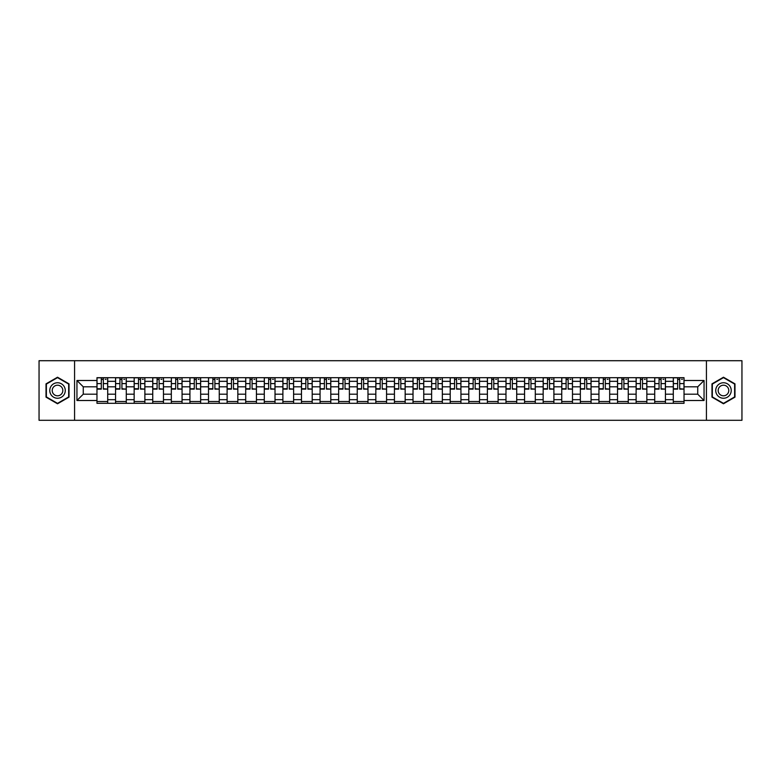 <?xml version="1.0" encoding="UTF-8"?>
<svg xmlns="http://www.w3.org/2000/svg" width="781" height="781" viewBox="0 0 781 781"><rect width="100%" height="100%" fill="white"/><g stroke="black" fill="none" stroke-linecap="round" stroke-linejoin="round"><path stroke-width="1.17" d="M706.434 420.295L741.95 420.295L741.95 360.705L39.05 360.705L39.05 420.295L706.434 420.295L706.434 360.705M115.559 403.308L115.559 381.323L107.7 381.323L107.7 403.308M107.7 381.323L107.7 377.692M115.559 381.323L115.559 377.692M126.288 377.692L126.288 403.308M134.156 403.308L134.156 377.692M144.875 377.692L144.875 403.308M152.744 403.308L152.744 377.692M163.473 377.692L163.473 403.308M171.332 403.308L171.332 377.692M182.061 377.692L182.061 403.308M189.929 403.308L189.929 377.692M200.649 377.692L200.649 403.308M208.517 403.308L208.517 377.692M219.246 377.692L219.246 403.308M227.105 403.308L227.105 377.692M237.834 377.692L237.834 403.308M245.703 403.308L245.703 377.692M256.432 377.692L256.432 403.308M264.29 403.308L264.29 377.692M275.019 377.692L275.019 403.308M282.888 403.308L282.888 377.692M293.607 377.692L293.607 403.308M301.476 403.308L301.476 377.692M312.205 377.692L312.205 403.308M320.064 403.308L320.064 377.692M330.793 377.692L330.793 403.308M338.661 403.308L338.661 377.692M349.38 377.692L349.38 403.308M357.249 403.308L357.249 377.692M367.978 377.692L367.978 403.308M375.837 403.308L375.837 377.692M386.566 377.692L386.566 403.308M394.434 403.308L394.434 377.692M405.163 377.692L405.163 403.308M413.022 403.308L413.022 377.692M423.751 377.692L423.751 403.308M431.62 403.308L431.62 377.692M442.339 377.692L442.339 403.308M450.207 403.308L450.207 377.692M460.936 377.692L460.936 403.308M468.795 403.308L468.795 377.692M479.524 377.692L479.524 403.308M487.393 403.308L487.393 377.692M498.112 377.692L498.112 403.308M505.981 403.308L505.981 377.692M516.71 377.692L516.71 403.308M524.568 403.308L524.568 377.692M535.297 377.692L535.297 403.308M543.166 403.308L543.166 377.692M553.895 377.692L553.895 403.308M561.754 403.308L561.754 377.692M572.483 377.692L572.483 403.308M580.351 403.308L580.351 377.692M591.071 377.692L591.071 403.308M598.939 403.308L598.939 377.692M609.668 377.692L609.668 403.308M617.527 403.308L617.527 377.692M628.256 377.692L628.256 403.308M636.125 403.308L636.125 377.692M646.844 377.692L646.844 403.308M654.712 403.308L654.712 377.692M665.441 377.692L665.441 403.308M673.3 403.308L673.3 377.692M673.3 394.19L665.441 394.19M654.712 394.19L646.844 394.19M636.125 394.19L628.256 394.19M617.527 394.19L609.668 394.19M598.939 394.19L591.071 394.19M580.351 394.19L572.483 394.19M561.754 394.19L553.895 394.19M543.166 394.19L535.297 394.19M524.568 394.19L516.71 394.19M505.981 394.19L498.112 394.19M487.393 394.19L479.524 394.19M468.795 394.19L460.936 394.19M450.207 394.19L442.339 394.19M431.62 394.19L423.751 394.19M413.022 394.19L405.163 394.19M394.434 394.19L386.566 394.19M375.837 394.19L367.978 394.19M357.249 394.19L349.38 394.19M338.661 394.19L330.793 394.19M320.064 394.19L312.205 394.19M301.476 394.19L293.607 394.19M282.888 394.19L275.019 394.19M264.29 394.19L256.432 394.19M245.703 394.19L237.834 394.19M227.105 394.19L219.246 394.19M208.517 394.19L200.649 394.19M189.929 394.19L182.061 394.19M171.332 394.19L163.473 394.19M152.744 394.19L144.875 394.19M134.156 394.19L126.288 394.19M115.559 394.19L107.7 394.19M673.3 386.81L665.441 386.81M654.712 386.81L646.844 386.81M636.125 386.81L628.256 386.81M617.527 386.81L609.668 386.81M598.939 386.81L591.071 386.81M580.351 386.81L572.483 386.81M561.754 386.81L553.895 386.81M543.166 386.81L535.297 386.81M524.568 386.81L516.71 386.81M505.981 386.81L498.112 386.81M487.393 386.81L479.524 386.81M468.795 386.81L460.936 386.81M450.207 386.81L442.339 386.81M431.62 386.81L423.751 386.81M413.022 386.81L405.163 386.81M394.434 386.81L386.566 386.81M375.837 386.81L367.978 386.81M357.249 386.81L349.38 386.81M338.661 386.81L330.793 386.81M320.064 386.81L312.205 386.81M301.476 386.81L293.607 386.81M282.888 386.81L275.019 386.81M264.29 386.81L256.432 386.81M245.703 386.81L237.834 386.81M227.105 386.81L219.246 386.81M208.517 386.81L200.649 386.81M189.929 386.81L182.061 386.81M171.332 386.81L163.473 386.81M152.744 386.81L144.875 386.81M134.156 386.81L126.288 386.81M115.559 386.81L107.7 386.81M83.264 394.19L96.971 394.19L96.971 386.81L83.264 386.81L83.264 394.19L76.948 400.507L76.948 380.493L96.971 380.493L96.971 386.81M684.029 386.81L684.029 394.19L697.736 394.19L697.736 386.81L684.029 386.81L684.029 377.692L96.971 377.692L96.971 380.493M684.029 380.493L704.052 380.493L704.052 400.507L684.029 400.507L684.029 394.19M96.971 394.19L96.971 403.308L684.029 403.308L684.029 400.507M96.971 400.507L76.948 400.507M74.566 420.295L74.566 360.705M69.021 383.861L57.521 377.223L46.02 383.861L46.02 397.138L57.521 403.777L69.021 397.138L69.021 383.861M734.98 383.861L723.479 377.223L711.979 383.861L711.979 397.138L723.479 403.777L734.98 397.138L734.98 383.861M107.7 401.522L96.971 401.522M101.315 379.478L103.346 379.478M126.288 401.522L115.559 401.522M119.913 379.478L121.934 379.478M144.875 401.522L134.156 401.522M138.501 379.478L140.531 379.478M163.473 401.522L152.744 401.522M157.098 379.478L159.119 379.478M182.061 401.522L171.332 401.522M175.686 379.478L177.707 379.478M200.649 401.522L189.929 401.522M194.274 379.478L196.304 379.478M219.246 401.522L208.517 401.522M212.871 379.478L214.892 379.478M237.834 401.522L227.105 401.522M231.459 379.478L233.49 379.478M256.432 401.522L245.703 401.522M250.047 379.478L252.078 379.478M275.019 401.522L264.29 401.522M268.644 379.478L270.665 379.478M293.607 401.522L282.888 401.522M287.232 379.478L289.263 379.478M312.205 401.522L301.476 401.522M305.83 379.478L307.851 379.478M330.793 401.522L320.064 401.522M324.418 379.478L326.438 379.478M349.38 401.522L338.661 401.522M343.005 379.478L345.036 379.478M367.978 401.522L357.249 401.522M361.603 379.478L363.624 379.478M386.566 401.522L375.837 401.522M380.191 379.478L382.221 379.478M405.163 401.522L394.434 401.522M398.779 379.478L400.809 379.478M423.751 401.522L413.022 401.522M417.376 379.478L419.397 379.478M442.339 401.522L431.62 401.522M435.964 379.478L437.995 379.478M460.936 401.522L450.207 401.522M454.562 379.478L456.582 379.478M479.524 401.522L468.795 401.522M473.149 379.478L475.17 379.478M498.112 401.522L487.393 401.522M491.737 379.478L493.768 379.478M516.71 401.522L505.981 401.522M510.335 379.478L512.356 379.478M535.297 401.522L524.568 401.522M528.922 379.478L530.953 379.478M553.895 401.522L543.166 401.522M547.51 379.478L549.541 379.478M572.483 401.522L561.754 401.522M566.108 379.478L568.129 379.478M591.071 401.522L580.351 401.522M584.696 379.478L586.726 379.478M609.668 401.522L598.939 401.522M603.293 379.478L605.314 379.478M628.256 401.522L617.527 401.522M621.881 379.478L623.902 379.478M646.844 401.522L636.125 401.522M640.469 379.478L642.499 379.478M665.441 401.522L654.712 401.522M659.066 379.478L661.087 379.478M684.029 401.522L673.3 401.522M677.654 379.478L679.685 379.478M76.948 380.493L83.264 386.81M697.736 394.19L704.052 400.507M697.736 386.81L704.052 380.493M103.346 388.723L107.632 389.133L103.346 389.133L103.346 377.809L107.632 377.809L105.25 377.809M107.632 388.723L107.632 377.809M101.315 379.361L103.346 379.361M105.25 379.361L106.089 379.361M105.074 377.809L97.029 377.809L97.029 389.133L101.315 389.133L101.315 377.809L99.587 377.809M121.934 388.723L126.229 389.133L121.934 389.133L121.934 377.809L126.229 377.809L123.847 377.809M126.229 388.723L126.229 377.809M119.913 379.361L121.934 379.361M123.847 379.361L124.677 379.361M123.662 377.809L115.617 377.809L115.617 389.133L119.913 389.133L119.913 377.809L118.185 377.809M140.531 388.723L144.817 389.133L140.531 389.133L140.531 377.809L144.817 377.809L142.435 377.809M144.817 388.723L144.817 377.809M138.501 379.361L140.531 379.361M142.435 379.361L143.265 379.361M142.259 377.809L134.215 377.809L134.215 389.133L138.501 389.133L138.501 377.809L136.773 377.809M50.814 394.376A7.742 7.742 0 0 0 61.396 397.207A7.742 7.742 0 0 0 64.227 386.624A7.742 7.742 0 0 0 53.645 383.793A7.742 7.742 0 0 0 50.814 394.376M52.932 393.155A5.301 5.301 0 0 0 60.176 395.088A5.301 5.301 0 0 0 62.119 387.845A5.301 5.301 0 0 0 54.875 385.912A5.301 5.301 0 0 0 52.932 393.155M57.521 377.633L68.669 384.067L68.669 396.933L57.521 403.367L46.382 396.933L46.382 384.067L57.521 377.633M716.773 394.376A7.742 7.742 0 0 0 727.355 397.207A7.742 7.742 0 0 0 730.186 386.624A7.742 7.742 0 0 0 719.604 383.793A7.742 7.742 0 0 0 716.773 394.376M718.881 393.155A5.301 5.301 0 0 0 726.125 395.088A5.301 5.301 0 0 0 728.068 387.845A5.301 5.301 0 0 0 720.824 385.912A5.301 5.301 0 0 0 718.881 393.155M723.479 377.633L734.618 384.067L734.618 396.933L723.479 403.367L712.331 396.933L712.331 384.067L723.479 377.633M159.119 388.723L163.414 389.133L159.119 389.133L159.119 377.809L163.414 377.809L161.023 377.809M163.414 388.723L163.414 377.809M157.098 379.361L159.119 379.361M161.023 379.361L161.862 379.361M160.847 377.809L152.803 377.809L152.803 389.133L157.098 389.133L157.098 377.809L155.37 377.809M177.707 388.723L182.002 389.133L177.707 389.133L177.707 377.809L182.002 377.809L179.62 377.809M182.002 388.723L182.002 377.809M175.686 379.361L177.707 379.361M179.62 379.361L180.45 379.361M179.435 377.809L171.39 377.809L171.39 389.133L175.686 389.133L175.686 377.809L173.958 377.809M196.304 388.723L200.59 389.133L196.304 389.133L196.304 377.809L200.59 377.809L198.208 377.809M200.59 388.723L200.59 377.809M194.274 379.361L196.304 379.361M198.208 379.361L199.048 379.361M198.032 377.809L189.988 377.809L189.988 389.133L194.274 389.133L194.274 377.809L192.546 377.809M214.892 388.723L219.188 389.133L214.892 389.133L214.892 377.809L219.188 377.809L216.806 377.809M219.188 388.723L219.188 377.809M212.871 379.361L214.892 379.361M216.806 379.361L217.635 379.361M216.62 377.809L208.576 377.809L208.576 389.133L212.871 389.133L212.871 377.809L211.143 377.809M233.49 388.723L237.775 389.133L233.49 389.133L233.49 377.809L237.775 377.809L235.393 377.809M237.775 388.723L237.775 377.809M231.459 379.361L233.49 379.361M235.393 379.361L236.223 379.361M229.555 377.809L227.173 377.809L227.173 389.133L231.459 389.133L231.459 377.809L229.731 377.809M227.173 377.809L235.218 377.809M252.078 388.723L256.363 389.133L252.078 389.133L252.078 377.809L256.363 377.809L253.981 377.809M256.363 388.723L256.363 377.809M250.047 379.361L252.078 379.361M253.981 379.361L254.821 379.361M253.805 377.809L245.761 377.809L245.761 389.133L250.047 389.133L250.047 377.809L248.319 377.809M270.665 388.723L274.961 389.133L270.665 389.133L270.665 377.809L274.961 377.809L272.579 377.809M274.961 388.723L274.961 377.809M268.644 379.361L270.665 379.361M272.579 379.361L273.409 379.361M272.393 377.809L264.349 377.809L264.349 389.133L268.644 389.133L268.644 377.809L266.917 377.809M289.263 388.723L293.549 389.133L289.263 389.133L289.263 377.809L293.549 377.809L291.167 377.809M293.549 388.723L293.549 377.809M287.232 379.361L289.263 379.361M291.167 379.361L291.996 379.361M290.991 377.809L282.947 377.809L282.947 389.133L287.232 389.133L287.232 377.809L285.504 377.809M307.851 388.723L312.146 389.133L307.851 389.133L307.851 377.809L312.146 377.809L309.754 377.809M312.146 388.723L312.146 377.809M305.83 379.361L307.851 379.361M309.754 379.361L310.594 379.361M309.579 377.809L301.534 377.809L301.534 389.133L305.83 389.133L305.83 377.809L304.102 377.809M326.438 388.723L330.734 389.133L326.438 389.133L326.438 377.809L330.734 377.809L328.352 377.809M330.734 388.723L330.734 377.809M324.418 379.361L326.438 379.361M328.352 379.361L329.182 379.361M328.166 377.809L320.122 377.809L320.122 389.133L324.418 389.133L324.418 377.809L322.69 377.809M345.036 388.723L349.322 389.133L345.036 389.133L345.036 377.809L349.322 377.809L346.94 377.809M349.322 388.723L349.322 377.809M343.005 379.361L345.036 379.361M346.94 379.361L347.779 379.361M346.764 377.809L338.72 377.809L338.72 389.133L343.005 389.133L343.005 377.809L341.277 377.809M363.624 388.723L367.919 389.133L363.624 389.133L363.624 377.809L367.919 377.809L365.537 377.809M367.919 388.723L367.919 377.809M361.603 379.361L363.624 379.361M365.537 379.361L366.367 379.361M365.352 377.809L357.308 377.809L357.308 389.133L361.603 389.133L361.603 377.809L359.875 377.809M382.221 388.723L386.507 389.133L382.221 389.133L382.221 377.809L386.507 377.809L384.125 377.809M386.507 388.723L386.507 377.809M380.191 379.361L382.221 379.361M384.125 379.361L384.955 379.361M383.949 377.809L375.905 377.809L375.905 389.133L380.191 389.133L380.191 377.809L378.463 377.809M400.809 388.723L405.095 389.133L400.809 389.133L400.809 377.809L405.095 377.809L402.713 377.809M405.095 388.723L405.095 377.809M398.779 379.361L400.809 379.361M402.713 379.361L403.552 379.361M402.537 377.809L394.493 377.809L394.493 389.133L398.779 389.133L398.779 377.809L397.051 377.809M419.397 388.723L423.692 389.133L419.397 389.133L419.397 377.809L423.692 377.809L421.31 377.809M423.692 388.723L423.692 377.809M417.376 379.361L419.397 379.361M421.31 379.361L422.14 379.361M421.125 377.809L413.081 377.809L413.081 389.133L417.376 389.133L417.376 377.809L415.648 377.809M437.995 388.723L442.28 389.133L437.995 389.133L437.995 377.809L442.28 377.809L439.898 377.809M442.28 388.723L442.28 377.809M435.964 379.361L437.995 379.361M439.898 379.361L440.728 379.361M439.723 377.809L431.678 377.809L431.678 389.133L435.964 389.133L435.964 377.809L434.236 377.809M456.582 388.723L460.878 389.133L456.582 389.133L456.582 377.809L460.878 377.809L458.486 377.809M460.878 388.723L460.878 377.809M454.562 379.361L456.582 379.361M458.486 379.361L459.326 379.361M458.31 377.809L450.266 377.809L450.266 389.133L454.562 389.133L454.562 377.809L452.834 377.809M475.17 388.723L479.466 389.133L475.17 389.133L475.17 377.809L479.466 377.809L477.084 377.809M479.466 388.723L479.466 377.809M473.149 379.361L475.17 379.361M477.084 379.361L477.913 379.361M476.898 377.809L468.854 377.809L468.854 389.133L473.149 389.133L473.149 377.809L471.421 377.809M493.768 388.723L498.053 389.133L493.768 389.133L493.768 377.809L498.053 377.809L495.671 377.809M498.053 388.723L498.053 377.809M491.737 379.361L493.768 379.361M495.671 379.361L496.511 379.361M495.496 377.809L487.451 377.809L487.451 389.133L491.737 389.133L491.737 377.809L490.009 377.809M512.356 388.723L516.651 389.133L512.356 389.133L512.356 377.809L516.651 377.809L514.269 377.809M516.651 388.723L516.651 377.809M510.335 379.361L512.356 379.361M514.269 379.361L515.099 379.361M514.083 377.809L506.039 377.809L506.039 389.133L510.335 389.133L510.335 377.809L508.607 377.809M530.953 388.723L535.239 389.133L530.953 389.133L530.953 377.809L535.239 377.809L532.857 377.809M535.239 388.723L535.239 377.809M528.922 379.361L530.953 379.361M532.857 379.361L533.687 379.361M532.681 377.809L524.637 377.809L524.637 389.133L528.922 389.133L528.922 377.809L527.195 377.809M549.541 388.723L553.827 389.133L549.541 389.133L549.541 377.809L553.827 377.809L551.445 377.809M553.827 388.723L553.827 377.809M547.51 379.361L549.541 379.361M551.445 379.361L552.284 379.361M551.269 377.809L543.225 377.809L543.225 389.133L547.51 389.133L547.51 377.809L545.782 377.809M568.129 388.723L572.424 389.133L568.129 389.133L568.129 377.809L572.424 377.809L570.042 377.809M572.424 388.723L572.424 377.809M566.108 379.361L568.129 379.361M570.042 379.361L570.872 379.361M569.857 377.809L561.812 377.809L561.812 389.133L566.108 389.133L566.108 377.809L564.38 377.809M586.726 388.723L591.012 389.133L586.726 389.133L586.726 377.809L591.012 377.809L588.63 377.809M591.012 388.723L591.012 377.809M584.696 379.361L586.726 379.361M588.63 379.361L589.46 379.361M588.454 377.809L580.41 377.809L580.41 389.133L584.696 389.133L584.696 377.809L582.968 377.809M605.314 388.723L609.61 389.133L605.314 389.133L605.314 377.809L609.61 377.809L607.218 377.809M609.61 388.723L609.61 377.809M603.293 379.361L605.314 379.361M607.218 379.361L608.057 379.361M607.042 377.809L598.998 377.809L598.998 389.133L603.293 389.133L603.293 377.809L601.565 377.809M623.902 388.723L628.197 389.133L623.902 389.133L623.902 377.809L628.197 377.809L625.815 377.809M628.197 388.723L628.197 377.809M621.881 379.361L623.902 379.361M625.815 379.361L626.645 379.361M625.63 377.809L617.586 377.809L617.586 389.133L621.881 389.133L621.881 377.809L620.153 377.809M642.499 388.723L646.785 389.133L642.499 389.133L642.499 377.809L646.785 377.809L644.403 377.809M646.785 388.723L646.785 377.809M640.469 379.361L642.499 379.361M644.403 379.361L645.243 379.361M644.227 377.809L636.183 377.809L636.183 389.133L640.469 389.133L640.469 377.809L638.741 377.809M661.087 388.723L665.383 389.133L661.087 389.133L661.087 377.809L665.383 377.809L663.001 377.809M665.383 388.723L665.383 377.809M659.066 379.361L661.087 379.361M663.001 379.361L663.83 379.361M662.815 377.809L654.771 377.809L654.771 389.133L659.066 389.133L659.066 377.809L657.338 377.809M679.685 388.723L683.971 389.133L679.685 389.133L679.685 377.809L683.971 377.809L681.588 377.809M683.971 388.723L683.971 377.809M677.654 379.361L679.685 379.361M681.588 379.361L682.418 379.361M681.413 377.809L673.368 377.809L673.368 389.133L677.654 389.133L677.654 377.809L675.926 377.809M654.712 381.323L646.844 381.323M636.125 381.323L628.256 381.323M617.527 381.323L609.668 381.323M598.939 381.323L591.071 381.323M580.351 381.323L572.483 381.323M561.754 381.323L553.895 381.323M543.166 381.323L535.297 381.323M524.568 381.323L516.71 381.323M505.981 381.323L498.112 381.323M487.393 381.323L479.524 381.323M468.795 381.323L460.936 381.323M450.207 381.323L442.339 381.323M431.62 381.323L423.751 381.323M413.022 381.323L405.163 381.323M394.434 381.323L386.566 381.323M375.837 381.323L367.978 381.323M357.249 381.323L349.38 381.323M338.661 381.323L330.793 381.323M320.064 381.323L312.205 381.323M301.476 381.323L293.607 381.323M282.888 381.323L275.019 381.323M264.29 381.323L256.432 381.323M245.703 381.323L237.834 381.323M227.105 381.323L219.246 381.323M208.517 381.323L200.649 381.323M189.929 381.323L182.061 381.323M171.332 381.323L163.473 381.323M152.744 381.323L144.875 381.323M134.156 381.323L126.288 381.323M673.3 381.323L665.441 381.323M654.712 399.677L646.844 399.677M636.125 399.677L628.256 399.677M617.527 399.677L609.668 399.677M598.939 399.677L591.071 399.677M580.351 399.677L572.483 399.677M561.754 399.677L553.895 399.677M543.166 399.677L535.297 399.677M524.568 399.677L516.71 399.677M505.981 399.677L498.112 399.677M487.393 399.677L479.524 399.677M468.795 399.677L460.936 399.677M450.207 399.677L442.339 399.677M431.62 399.677L423.751 399.677M413.022 399.677L405.163 399.677M394.434 399.677L386.566 399.677M375.837 399.677L367.978 399.677M357.249 399.677L349.38 399.677M338.661 399.677L330.793 399.677M320.064 399.677L312.205 399.677M301.476 399.677L293.607 399.677M282.888 399.677L275.019 399.677M264.29 399.677L256.432 399.677M245.703 399.677L237.834 399.677M227.105 399.677L219.246 399.677M208.517 399.677L200.649 399.677M189.929 399.677L182.061 399.677M171.332 399.677L163.473 399.677M152.744 399.677L144.875 399.677M134.156 399.677L126.288 399.677M115.559 399.677L107.7 399.677M673.3 399.677L665.441 399.677M103.346 383.598L107.632 383.598M97.029 388.723L101.315 388.723M97.029 383.598L101.315 383.598M121.934 383.598L126.229 383.598M115.617 388.723L119.913 388.723M115.617 383.598L119.913 383.598M140.531 383.598L144.817 383.598M134.215 388.723L138.501 388.723M134.215 383.598L138.501 383.598M159.119 383.598L163.414 383.598M152.803 388.723L157.098 388.723M152.803 383.598L157.098 383.598M177.707 383.598L182.002 383.598M171.39 388.723L175.686 388.723M171.39 383.598L175.686 383.598M196.304 383.598L200.59 383.598M189.988 388.723L194.274 388.723M189.988 383.598L194.274 383.598M214.892 383.598L219.188 383.598M208.576 388.723L212.871 388.723M208.576 383.598L212.871 383.598M233.49 383.598L237.775 383.598M227.173 388.723L231.459 388.723M227.173 383.598L231.459 383.598M252.078 383.598L256.363 383.598M245.761 388.723L250.047 388.723M245.761 383.598L250.047 383.598M270.665 383.598L274.961 383.598M264.349 388.723L268.644 388.723M264.349 383.598L268.644 383.598M289.263 383.598L293.549 383.598M282.947 388.723L287.232 388.723M282.947 383.598L287.232 383.598M307.851 383.598L312.146 383.598M301.534 388.723L305.83 388.723M301.534 383.598L305.83 383.598M326.438 383.598L330.734 383.598M320.122 388.723L324.418 388.723M320.122 383.598L324.418 383.598M345.036 383.598L349.322 383.598M338.72 388.723L343.005 388.723M338.72 383.598L343.005 383.598M363.624 383.598L367.919 383.598M357.308 388.723L361.603 388.723M357.308 383.598L361.603 383.598M382.221 383.598L386.507 383.598M375.905 388.723L380.191 388.723M375.905 383.598L380.191 383.598M400.809 383.598L405.095 383.598M394.493 388.723L398.779 388.723M394.493 383.598L398.779 383.598M419.397 383.598L423.692 383.598M413.081 388.723L417.376 388.723M413.081 383.598L417.376 383.598M437.995 383.598L442.28 383.598M431.678 388.723L435.964 388.723M431.678 383.598L435.964 383.598M456.582 383.598L460.878 383.598M450.266 388.723L454.562 388.723M450.266 383.598L454.562 383.598M475.17 383.598L479.466 383.598M468.854 388.723L473.149 388.723M468.854 383.598L473.149 383.598M493.768 383.598L498.053 383.598M487.451 388.723L491.737 388.723M487.451 383.598L491.737 383.598M512.356 383.598L516.651 383.598M506.039 388.723L510.335 388.723M506.039 383.598L510.335 383.598M530.953 383.598L535.239 383.598M524.637 388.723L528.922 388.723M524.637 383.598L528.922 383.598M549.541 383.598L553.827 383.598M543.225 388.723L547.51 388.723M543.225 383.598L547.51 383.598M568.129 383.598L572.424 383.598M561.812 388.723L566.108 388.723M561.812 383.598L566.108 383.598M586.726 383.598L591.012 383.598M580.41 388.723L584.696 388.723M580.41 383.598L584.696 383.598M605.314 383.598L609.61 383.598M598.998 388.723L603.293 388.723M598.998 383.598L603.293 383.598M623.902 383.598L628.197 383.598M617.586 388.723L621.881 388.723M617.586 383.598L621.881 383.598M642.499 383.598L646.785 383.598M636.183 388.723L640.469 388.723M636.183 383.598L640.469 383.598M661.087 383.598L665.383 383.598M654.771 388.723L659.066 388.723M654.771 383.598L659.066 383.598M679.685 383.598L683.971 383.598M673.368 388.723L677.654 388.723M673.368 383.598L677.654 383.598"/></g></svg>
